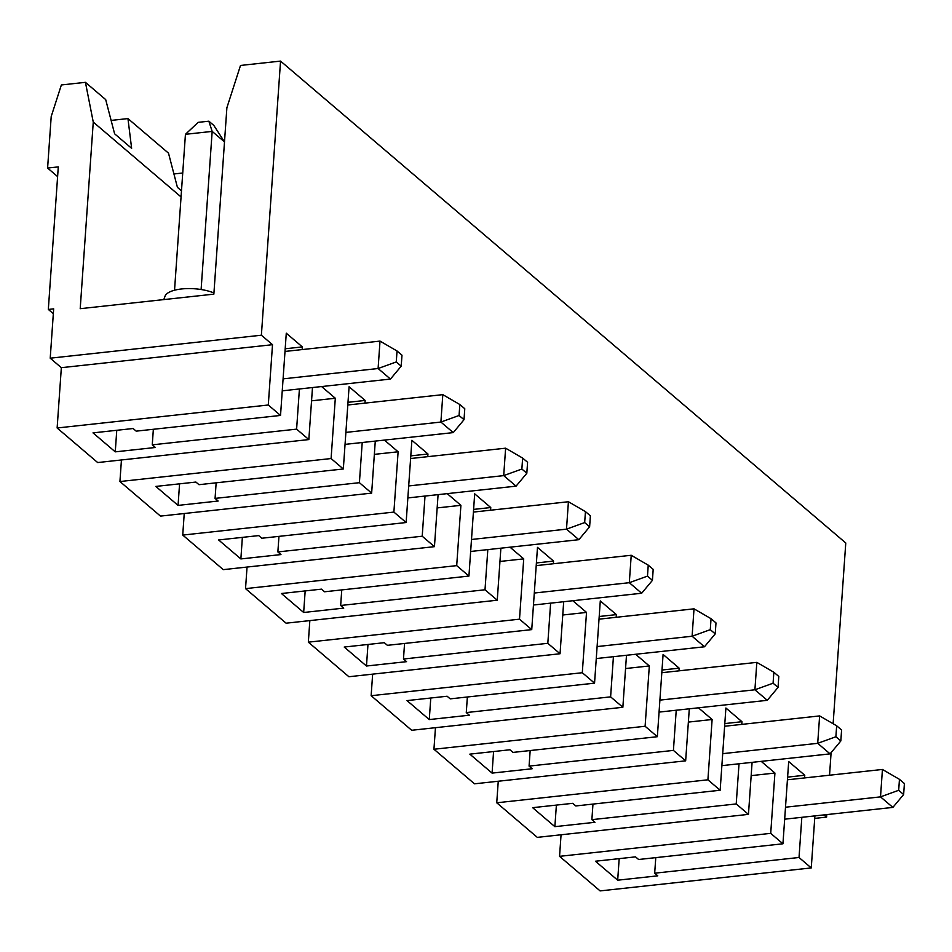 <?xml version="1.0" encoding="UTF-8"?>
<svg xmlns="http://www.w3.org/2000/svg" width="952" height="952" viewBox="0 0 952 952"><rect width="100%" height="100%" fill="white"/><g stroke="black" fill="none" stroke-linecap="round" stroke-linejoin="round"><path stroke-width="1.43" d="M814.722 818.399L826.598 817.102L826.776 814.603M829.537 775.214L831.108 752.615M833.131 723.746L845.769 542.985L280.554 61.095L261.383 335.211L272.51 344.695L268.285 405.005L280.531 415.441L286.278 333.2L302.355 346.909L302.165 349.574M280.554 61.095L240.511 65.45L226.885 107.743L213.855 294.144L80.206 308.686L93.26 122.082L85.43 82.336L105.696 99.615L114.609 133.804L131.626 148.322L127.949 118.584L168.504 153.165L177.417 187.354L181.487 190.828M53.336 313.708L48.326 309.436L58.286 166.897L47.6 168.052L51.206 116.513L61.368 84.954L85.43 82.336M48.326 309.436L53.669 308.853L50.218 358.19L261.383 335.211M487.817 549.601L485.008 589.776L497.253 600.212L286.088 623.191L245.533 588.622L456.698 565.631L468.931 576.067L324.596 591.775L321.502 589.145L281.411 593.512L303.664 612.481L343.755 608.114L340.673 605.484L341.756 589.907M561.061 834.773L559.55 856.336L770.715 833.357L782.949 843.793L638.613 859.501L635.519 856.859L595.428 861.227L617.681 880.195L657.772 875.828L654.678 873.198L799.025 857.49L801.834 817.316M559.55 856.336L600.093 890.905L811.259 867.927L814.9 815.9M498.253 781.235L496.742 802.786L707.907 779.807L720.152 790.243L575.805 805.951L572.723 803.321L532.62 807.677L554.873 826.657L594.976 822.29L591.882 819.66L592.965 804.083M626.487 655.262L622.858 707.288L411.692 730.279L371.137 695.71L582.303 672.719L594.548 683.155L450.201 698.863L447.119 696.233L407.016 700.601L429.269 719.569L469.36 715.202L466.278 712.572L610.613 696.864L613.421 656.69M435.457 727.685L433.945 749.248L645.111 726.269L657.344 736.705L513.009 752.413L509.915 749.771L469.824 754.139L492.077 773.107L532.168 768.752L529.074 766.11L673.421 750.402L676.229 710.228M625.559 668.542L649.323 665.96L635.615 654.274M645.111 726.269L649.323 665.96M688.367 722.092L712.12 719.498L698.411 707.812M707.907 779.807L712.12 719.498M433.945 749.248L474.489 783.817L685.654 760.838L689.296 708.812M751.164 775.63L774.928 773.048L761.219 761.362M770.715 833.357L774.928 773.048M496.742 802.786L537.297 837.367L748.462 814.376L752.092 762.35M533.465 605.008L641.672 593.239L629.308 582.695L631.224 555.278L536.214 565.619M534.298 593.037L629.308 582.695L647.479 576.115L652.429 580.339L653.191 569.367L648.241 565.155L647.479 576.115M213.795 125.402L224.505 141.896L212.165 131.4L208.857 121.19L213.795 125.402M652.429 580.339L641.672 593.239M648.241 565.155L631.224 555.278M473.418 512.081L568.415 501.74L585.444 511.617L584.671 522.577L589.621 526.789L578.864 539.689L566.5 529.145L568.415 501.74M599.022 619.169L694.02 608.828L711.049 618.693L710.275 629.665L715.226 633.877L715.987 622.917L711.049 618.693M201.11 289.527L212.165 131.4L185.438 134.315L198.159 122.356L208.857 121.19M397.032 350.979L396.27 361.95L401.208 366.163L401.982 355.191L397.032 350.979L380.015 341.102L285.005 351.443M589.621 526.789L590.383 515.829L585.444 511.617M471.49 539.486L566.5 529.145L584.671 522.577M401.208 366.163L390.463 379.063L378.099 368.519L380.015 341.102M470.657 551.47L578.864 539.689M903.638 794.515L892.881 807.403L880.517 796.872L898.688 790.291L903.638 794.515L904.4 783.544L899.45 779.331L882.433 769.454L787.423 779.795M410.609 458.531L505.619 448.19L522.636 458.067L521.875 469.038L526.825 473.251L527.587 462.279L522.636 458.067M407.861 497.92L516.067 486.151L503.703 475.607L505.619 448.19M408.694 485.948L503.703 475.607L521.875 469.038M526.825 473.251L516.067 486.151M347.801 404.993L442.811 394.652L459.84 404.529L459.066 415.488L464.017 419.701L453.259 432.601L440.895 422.057L442.811 394.652M464.017 419.701L464.778 408.741L459.84 404.529M345.885 432.398L440.895 422.057L459.066 415.488M715.226 633.877L704.468 646.777L692.104 636.233L710.275 629.665M345.052 444.382L453.259 432.601M185.438 134.315L174.537 290.229M283.089 378.86L378.099 368.519L396.27 361.95M282.256 390.832L390.463 379.063M785.507 807.213L880.517 796.872L882.433 769.454M899.45 779.331L898.688 790.291M93.26 122.082L181.059 196.945M305.175 590.918L303.664 612.481M367.972 644.468L366.472 666.019L406.563 661.664L403.469 659.022L404.564 643.457M550.625 603.14L547.817 643.314L560.05 653.75L348.884 676.729L308.341 642.16L519.506 619.181L531.74 629.617L387.404 645.325L384.31 642.683L344.219 647.051L366.472 666.019M425.02 496.052L422.212 536.226L434.445 546.662L223.28 569.641L182.736 535.072L393.89 512.093L406.135 522.529L261.8 538.237L258.706 535.595L218.615 539.962L240.868 558.931L280.959 554.576L277.865 551.934L278.96 536.369M362.212 442.513L359.404 482.688L371.649 493.124L160.483 516.103L119.928 481.533L331.094 458.543L343.327 468.979L198.992 484.687L195.898 482.057L155.807 486.424L178.06 505.393L218.151 501.026L215.069 498.396L216.152 482.819M280.531 415.441L136.196 431.149L133.101 428.519L93.01 432.874L115.263 451.855L155.355 447.488L152.261 444.846L153.355 429.281M596.261 658.558L704.468 646.777M597.094 646.575L692.104 636.233L694.02 608.828M372.648 674.147L371.137 695.71M309.84 620.609L308.341 642.16M247.044 567.059L245.533 588.622M184.236 513.521L182.736 535.072M121.439 459.971L119.928 481.533M299.416 388.963L296.607 429.138L308.841 439.574L97.675 462.553L57.132 427.983L268.285 405.005M50.218 358.19L61.344 367.686L57.132 427.983M811.259 867.927L799.025 857.49M308.841 439.574L312.482 387.547M321.597 386.548L335.306 398.245L331.094 458.543M343.327 468.979L349.087 386.75L365.151 400.447L364.973 403.124M371.649 493.124L375.278 441.085M384.406 440.098L398.115 451.783L393.89 512.093M406.135 522.529L411.883 440.288L427.96 453.997L427.769 456.662M434.445 546.662L438.087 494.635M447.202 493.636L460.911 505.333L456.698 565.631M468.931 576.067L474.691 493.838L490.756 507.535L490.577 510.212M497.253 600.212L500.883 548.173M510.01 547.186L523.719 558.872L519.506 619.181M531.74 629.617L537.487 547.376L553.564 561.085L553.374 563.751M560.05 653.75L563.691 601.723M572.807 600.724L586.515 612.422L582.303 672.719M594.548 683.155L600.295 600.926L616.361 614.623L616.182 617.301M622.858 707.288L610.613 696.864M657.344 736.705L663.092 654.464L679.169 668.161L678.978 670.839M685.654 760.838L673.421 750.402M720.152 790.243L725.9 708.002L741.965 721.711L741.787 724.389M748.462 814.376L736.217 803.94L739.026 763.778M782.949 843.793L788.696 761.552L804.773 775.249L804.583 777.927M824.015 814.9L826.598 817.102M778.034 687.427L778.796 676.456L773.845 672.243L773.083 683.203L778.034 687.427L767.276 700.315L754.912 689.783L773.083 683.203M556.385 805.094L554.873 826.657M619.181 858.644L617.681 880.195M655.773 857.633L654.678 873.198M736.217 803.94L591.882 819.66M724.805 723.579L741.965 721.711M787.613 777.118L804.773 775.249M562.763 615.004L586.515 612.422M547.817 643.314L403.469 659.022M599.201 616.491L616.361 614.623M467.361 696.995L466.278 712.572M430.78 698.006L429.269 719.569M659.07 712.096L767.276 700.315M659.903 700.125L754.912 689.783L756.828 662.366L773.845 672.243M661.818 672.707L756.828 662.366M836.653 725.781L835.892 736.753L840.83 740.965L841.592 730.005L836.653 725.781L819.624 715.916L817.708 743.322L835.892 736.753M493.576 751.556L492.077 773.107M530.169 750.545L529.074 766.11M242.367 537.38L240.868 558.931M179.571 483.83L178.06 505.393M116.763 430.292L115.263 451.855M57.608 176.596L47.6 168.052M662.009 670.029L679.169 668.161M499.955 561.454L523.719 558.872M485.008 589.776L340.673 605.484M437.158 507.916L460.911 505.333M422.212 536.226L277.865 551.934M473.596 509.403L490.756 507.535M173.93 173.966L182.736 173.002M296.607 429.138L152.261 444.846M285.195 348.777L302.355 346.909M163.792 299.582L165.041 296.203A28.977 10.567 4 0 1 184.26 288.73A28.977 10.567 4 0 1 213.938 292.966M111.122 120.416L127.949 118.584M536.404 562.953L553.564 561.085M410.8 455.865L427.96 453.997M359.404 482.688L215.069 498.396M347.992 402.315L365.151 400.447M61.344 367.686L272.51 344.695M311.554 400.828L335.306 398.245M374.35 454.366L398.115 451.783M784.674 819.184L892.881 807.403M722.699 753.663L817.708 743.322L830.073 753.865L840.83 740.965M724.627 726.257L819.624 715.916M721.866 765.646L830.073 753.865"/></g></svg>
